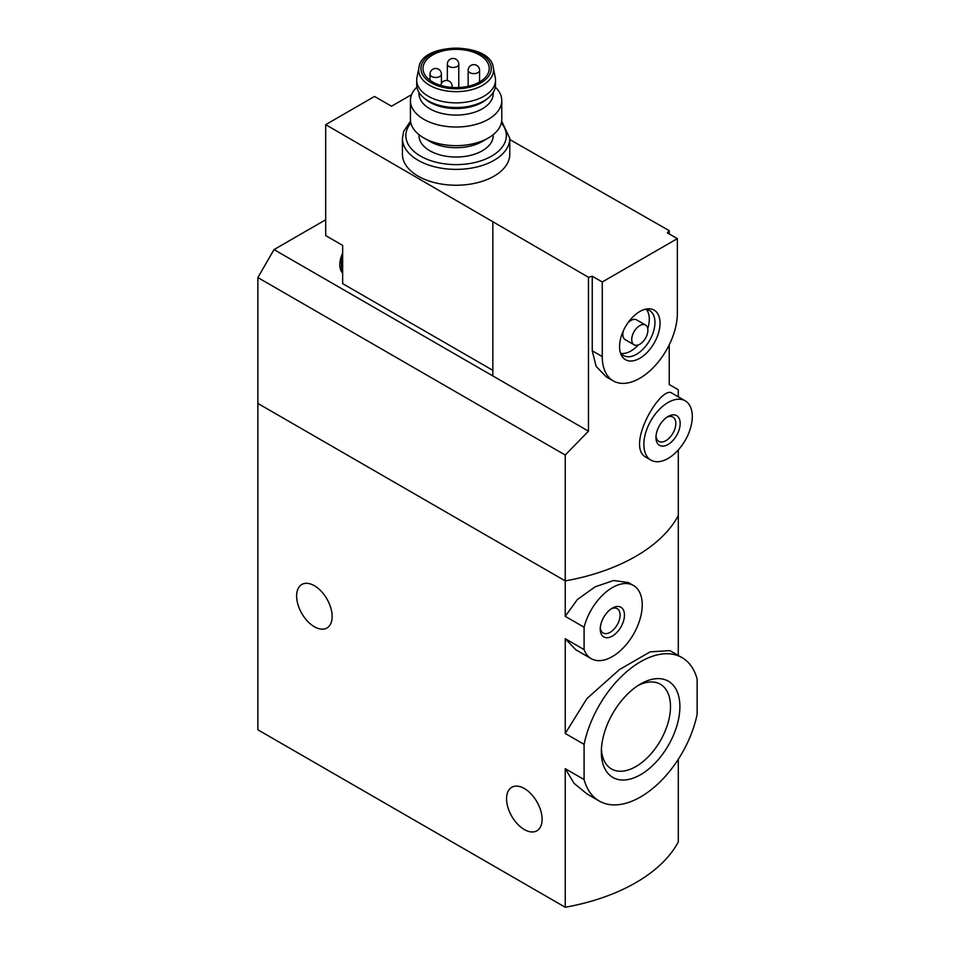 <?xml version="1.0" encoding="UTF-8"?>
<svg xmlns="http://www.w3.org/2000/svg" width="955" height="955" viewBox="0 0 955 955"><rect width="100%" height="100%" fill="white"/><g stroke="black" fill="none" stroke-linecap="round" stroke-linejoin="round"><path stroke-width="1.43" d="M678.289 759.297L678.289 841.988A171.291 98.89 180 0 1 565.241 907.25L257.862 729.787L257.862 403.44L565.241 580.903L565.241 455.034L257.862 277.571L257.862 403.44L565.241 580.903A171.291 98.89 0 0 0 678.289 515.64A171.291 98.89 180 0 1 565.241 580.903L565.241 616.333L577.345 599.561L595.12 586.812L613.623 580.497L628.402 582.586M584.09 744.351A82.787 47.798 -60 0 1 682.013 657.613A82.787 47.798 -60 0 1 697.138 679.089L697.138 714.28A82.787 47.798 -60 0 1 599.215 801.018A82.787 47.798 -60 0 1 584.09 779.555L584.09 744.351L565.241 733.476L565.241 638.716L575.865 649.806L591.229 658.675A42.247 24.4 -60 0 1 584.09 649.591L565.241 638.716M682.013 657.613L669.873 650.606L650.152 651.859L619.425 669.598L586.967 698.523L565.241 733.476M584.09 779.555L565.241 768.668L574.074 783.327L587.074 794.011L599.215 801.018M679.888 706.64A55.545 32.064 -60 0 1 640.614 774.672A55.545 32.064 -60 0 1 601.34 751.991A55.545 32.064 -60 0 1 640.614 683.959A55.545 32.064 -60 0 1 679.888 706.64M584.09 649.591L584.09 627.22L565.241 616.333M584.09 627.22A42.247 24.4 -60 0 1 633.475 585.499A42.247 24.4 -60 0 1 633.475 634.287A42.247 24.4 -60 0 1 591.229 658.675M624.463 615.092A17.13 9.884 -60 0 1 612.346 636.078A17.13 9.884 -60 0 1 600.241 629.082A17.13 9.884 -60 0 1 612.346 608.108A17.13 9.884 -60 0 1 624.463 615.092M678.289 655.476L678.289 449.936M565.241 907.25L565.241 768.668M314.386 626.755A25.128 14.504 -120 0 0 326.944 627.996A25.128 14.504 -120 0 0 326.944 598.988A25.128 14.504 -120 0 0 301.828 584.484A25.128 14.504 -120 0 0 297.972 604.611A25.128 14.504 -120 0 0 314.386 626.755M524.331 829.549A25.128 14.504 -120 0 0 536.901 830.79A25.128 14.504 -120 0 0 536.901 801.782A25.128 14.504 -120 0 0 511.773 787.278A25.128 14.504 -120 0 0 507.917 807.417A25.128 14.504 -120 0 0 524.331 829.549M611.2 608.824A14.039 8.106 -60 0 1 617.181 608.669A14.039 8.106 -60 0 1 620.093 615.092A14.039 8.106 -60 0 1 613.97 629.226A14.039 8.106 -60 0 1 603.142 632.986A14.039 8.106 -60 0 1 600.289 627.722M601.411 749.15A48.908 28.244 120 0 0 611.463 768.966A48.908 28.244 120 0 0 660.371 740.722A48.908 28.244 120 0 0 660.371 684.246A48.908 28.244 120 0 0 638.191 685.451M411.629 94.617L391.502 106.232L374.551 96.443L325.691 124.651L588.471 277.296A171.291 98.89 180 0 0 592.255 276.222L602.259 281.988L602.259 356.585A53.098 30.656 120 0 0 613.253 380.89A53.098 30.656 120 0 0 654.175 366.672A53.098 30.656 120 0 0 677.358 313.228L677.358 238.631L602.259 281.988M492.84 370.337L342.654 283.623L342.654 245.399L325.691 235.61L325.691 124.651M669.216 233.939L669.216 230.668L509.779 139.549M429.857 141.436L423.805 137.938L429.857 141.436A37.114 21.428 0 0 0 482.347 141.436L488.399 137.938A45.673 26.37 180 0 1 423.805 137.938L423.805 137.938A45.673 26.37 180 0 1 410.423 119.291L410.423 100.645A45.673 26.37 180 0 1 416.905 87.096M418.982 134.667L418.982 135.61A37.114 21.428 0 0 0 429.857 150.759A37.114 21.428 0 0 0 470.302 155.402A37.114 21.428 0 0 0 493.21 135.61L493.21 134.667M669.216 230.668A171.291 98.89 180 0 1 667.354 232.865L677.358 238.631M613.253 380.89L606.27 376.867L596.099 366.326L592.255 350.807L592.255 276.222M565.241 455.034L588.471 431.147L588.471 277.296M678.289 396.826L678.289 389.759L669.216 384.519L669.216 344.886M685.201 400.814L672.332 393.388C661.767 383.54 624.307 446.701 646.392 457.517L650.94 460.143A34.261 19.78 -60 0 1 650.94 420.594A34.261 19.78 -60 0 1 685.201 400.814A34.261 19.78 -60 0 1 692.291 416.487A34.261 19.78 -60 0 1 677.334 450.975A34.261 19.78 -60 0 1 650.94 460.143M509.779 138.403L509.779 154.256A53.671 30.99 180 0 1 476.64 182.882A53.671 30.99 180 0 1 418.147 176.162A53.671 30.99 180 0 1 402.425 154.256L402.425 138.403A53.671 30.99 0 0 0 418.147 160.309A53.671 30.99 0 0 0 476.64 167.029A53.671 30.99 0 0 0 509.779 138.403L501.673 121.118M588.471 431.147L492.84 375.936L492.84 222.085M492.84 375.936L274.013 249.589L257.862 277.571M274.013 249.589L325.691 219.757M680.175 423.483A17.13 9.884 -60 0 1 668.07 444.469A17.13 9.884 -60 0 1 655.954 437.474A17.13 9.884 -60 0 1 668.07 416.487A17.13 9.884 -60 0 1 680.175 423.483M666.924 417.216A14.039 8.106 -60 0 1 672.905 417.06A14.039 8.106 -60 0 1 675.806 423.483A14.039 8.106 -60 0 1 669.682 437.617A14.039 8.106 -60 0 1 658.866 441.377A14.039 8.106 -60 0 1 656.013 436.113M660.036 323.22A28.614 16.521 -60 0 1 643.479 355.761A28.614 16.521 -60 0 1 620.905 354.162A28.614 16.521 -60 0 1 625.501 326.646A28.614 16.521 -60 0 1 647.024 308.907A28.614 16.521 -60 0 1 660.036 323.22M634.096 344.791A11.424 6.59 -60 0 1 634.096 331.612A11.424 6.59 -60 0 1 645.52 325.022A11.424 6.59 -60 0 1 647.884 330.239A11.424 6.59 -60 0 1 642.894 341.735A11.424 6.59 -60 0 1 634.096 344.791L625.215 339.67A11.424 6.59 -60 0 1 623.424 330.645M627.924 322.85A11.424 6.59 -60 0 1 636.627 319.889L645.52 325.022M646.428 309.456A25.976 14.994 -60 0 1 649.293 319.173A25.976 14.994 -60 0 1 647.741 328.604M638.31 344.934A25.976 14.994 -60 0 1 621.072 353.374M644.995 309.325A25.976 14.994 -60 0 1 649.567 310.542A25.976 14.994 -60 0 1 654.951 322.432A25.976 14.994 -60 0 1 643.61 348.575A25.976 14.994 -60 0 1 623.591 355.546A25.976 14.994 -60 0 1 620.249 352.192M495.299 87.096A45.673 26.37 180 0 1 501.781 100.645A45.673 26.37 180 0 1 456.096 127.015A45.673 26.37 180 0 1 410.423 100.645M493.21 92.42L493.21 93.65A37.114 21.428 180 0 1 470.302 113.442A37.114 21.428 180 0 1 429.857 108.798A37.114 21.428 180 0 1 418.982 93.65L418.982 92.42M501.781 100.645L501.781 119.291A45.673 26.37 180 0 1 488.399 137.938M479.517 54.948A33.115 19.124 180 0 1 489.223 68.474A33.115 19.124 180 0 1 456.096 87.597A33.115 19.124 180 0 1 422.981 68.474A33.115 19.124 180 0 1 443.43 50.806A33.115 19.124 180 0 1 479.517 54.948M418.923 67.602L416.953 77.558A39.394 22.741 0 0 0 416.702 80.125A39.394 22.741 0 0 0 428.246 96.216A39.394 22.741 0 0 0 471.173 101.146A39.394 22.741 0 0 0 495.502 80.125A39.394 22.741 0 0 0 495.251 77.558L493.281 67.602C490.894 41.853 421.31 41.853 418.923 67.602A37.424 21.607 0 0 0 429.643 85.317A37.424 21.607 0 0 0 472.355 89.507A37.424 21.607 0 0 0 493.281 67.602M416.702 80.125L416.702 84.792A39.394 22.741 0 0 0 423.614 97.661A39.394 22.741 0 0 0 428.246 100.872A39.394 22.741 0 0 0 488.59 97.661A39.394 22.741 0 0 0 495.502 84.792L495.502 80.125M423.614 97.661L425.5 99.236A37.114 21.428 0 0 0 429.857 102.269A37.114 21.428 0 0 0 486.704 99.236L488.59 97.661M342.654 271.686A20.556 11.866 -60 0 1 342.654 258.268M342.654 273.058A20.556 11.866 -60 0 1 339.837 263.89A20.556 11.866 -60 0 1 342.654 253.171M592.255 350.807L602.259 356.585M410.877 122.968A50.245 29.008 0 0 0 420.57 156.119A50.245 29.008 0 0 0 485.212 159.246A50.245 29.008 0 0 0 501.327 122.968M431.23 82.834A35.168 20.306 0 0 0 490.07 73.726A35.168 20.306 0 0 0 447 48.86A35.168 20.306 0 0 0 431.23 82.834M430.001 74.18A5.706 5.706 0 0 1 435.707 68.474A5.706 5.706 0 0 1 441.425 74.18A5.706 3.295 180 0 1 439.754 76.519A5.706 3.295 180 0 1 433.522 77.224A5.706 3.295 180 0 1 430.001 74.18L430.001 80.244M447.358 64.164A5.706 5.706 0 0 1 453.076 58.446A5.706 5.706 0 0 1 458.782 64.164A5.706 3.295 180 0 1 457.111 66.492A5.706 3.295 180 0 1 450.891 67.208A5.706 3.295 180 0 1 447.358 64.164L447.358 80.554M468.153 70.336A5.706 5.706 0 0 1 473.871 64.63A5.706 5.706 0 0 1 479.577 70.336A5.706 3.295 180 0 1 477.906 72.664A5.706 3.295 180 0 1 471.686 73.38A5.706 3.295 180 0 1 468.153 70.336L468.153 86.284M440.756 85.413A5.706 5.706 0 0 1 446.797 80.495A5.706 5.706 0 0 1 452.121 86.189A5.706 3.295 180 0 1 451.703 87.418M633.475 585.499L628.414 582.574M410.531 121.118L403.631 131.468L402.425 138.403M441.425 74.18L441.425 83.407M458.782 64.164L458.782 87.526M479.577 70.336L479.577 81.963M452.121 86.189L452.121 87.454M339.837 263.89L342.654 252.633"/></g></svg>
